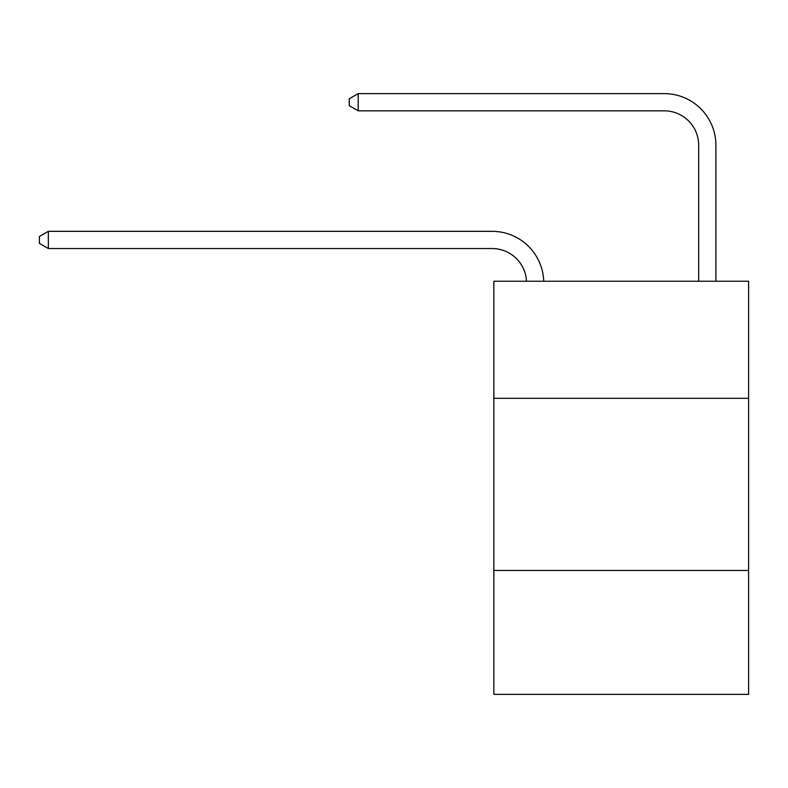 <?xml version="1.0" encoding="UTF-8"?>
<svg xmlns="http://www.w3.org/2000/svg" width="788" height="788" viewBox="0 0 788 788"><rect width="100%" height="100%" fill="white"/><g stroke="black" fill="none" stroke-linecap="round" stroke-linejoin="round"><path stroke-width="1.18" d="M748.6 398.304L748.6 281.247L493.84 281.247L493.84 398.304L748.6 398.304L748.6 694.376L493.84 694.376L493.84 398.304M748.6 570.443L493.84 570.443M492.116 248.545A34.426 34.426 -29 0 1 526.502 281.247A34.426 34.426 -86.9 0 0 492.116 248.545L48.354 248.545L39.4 243.384L39.4 236.498L48.354 231.327L492.116 231.327A51.644 51.644 151 0 1 543.73 281.247M698.68 281.247L698.68 145.268A34.426 34.426 0 0 0 664.254 110.832L358.195 110.832L349.242 105.671L349.242 98.786L358.195 93.624L664.254 93.624A51.644 51.644 16.2 0 1 715.898 145.268L715.898 281.247M698.68 145.268A34.426 34.426 -163.8 0 0 664.254 110.832A34.426 34.426 -163.8 0 1 698.68 145.268A34.426 34.426 -163.8 0 0 664.254 110.832A34.426 34.426 -163.8 0 1 698.68 145.268A34.426 34.426 -163.8 0 0 664.254 110.832A34.426 34.426 -163.8 0 1 698.68 145.268A34.426 34.426 -163.8 0 0 664.254 110.832A34.426 34.426 -163.8 0 1 698.68 145.268A34.426 34.426 -163.8 0 0 664.254 110.832A34.426 34.426 -163.8 0 1 698.68 145.268A34.426 34.426 -163.8 0 0 664.254 110.832A34.426 34.426 -163.8 0 1 698.68 145.268A34.426 34.426 -163.8 0 0 664.254 110.832A34.426 34.426 -163.8 0 1 698.68 145.268A34.426 34.426 -163.8 0 0 664.254 110.832A34.426 34.426 -163.8 0 1 698.68 145.268A34.426 34.426 -163.8 0 0 664.254 110.832A34.426 34.426 -163.8 0 1 698.68 145.268A34.426 34.426 -163.8 0 0 664.254 110.832A34.426 34.426 -163.8 0 1 698.68 145.268A34.426 34.426 -163.8 0 0 664.254 110.832A34.426 34.426 -163.8 0 1 698.68 145.268A34.426 34.426 -163.8 0 0 664.254 110.832A34.426 34.426 -163.8 0 1 698.68 145.268A34.426 34.426 -163.8 0 0 664.254 110.832A34.426 34.426 -163.8 0 1 698.68 145.268A34.426 34.426 -163.8 0 0 664.254 110.832A34.426 34.426 -163.8 0 1 698.68 145.268A34.426 34.426 -163.8 0 0 664.254 110.832A34.426 34.426 -163.8 0 1 698.68 145.268A34.426 34.426 -163.8 0 0 664.254 110.832A34.426 34.426 -163.8 0 1 698.68 145.268A34.426 34.426 -163.8 0 0 664.254 110.832A34.426 34.426 -163.8 0 1 698.68 145.268A34.426 34.426 -163.8 0 0 664.254 110.832A34.426 34.426 -163.8 0 1 698.68 145.268A34.426 34.426 -163.8 0 0 664.254 110.832A34.426 34.426 -163.8 0 1 698.68 145.268A34.426 34.426 -163.8 0 0 664.254 110.832A34.426 34.426 -163.8 0 1 698.68 145.268A34.426 34.426 -163.8 0 0 664.254 110.832A34.426 34.426 -163.8 0 1 698.68 145.268M358.195 93.624L664.254 93.624L358.195 93.624L664.254 93.624L358.195 93.624L664.254 93.624L358.195 93.624L664.254 93.624L358.195 93.624L664.254 93.624L358.195 93.624L664.254 93.624L358.195 93.624L664.254 93.624L358.195 93.624L664.254 93.624L358.195 93.624L664.254 93.624L358.195 93.624L664.254 93.624L358.195 93.624L664.254 93.624L358.195 93.624L664.254 93.624L358.195 93.624L664.254 93.624L358.195 93.624L664.254 93.624L358.195 93.624L664.254 93.624L358.195 93.624L664.254 93.624L358.195 93.624L664.254 93.624L358.195 93.624L664.254 93.624L358.195 93.624L664.254 93.624L358.195 93.624L664.254 93.624L358.195 93.624L664.254 93.624L358.195 93.624L358.195 110.832M48.354 231.327L48.354 248.545"/></g></svg>
